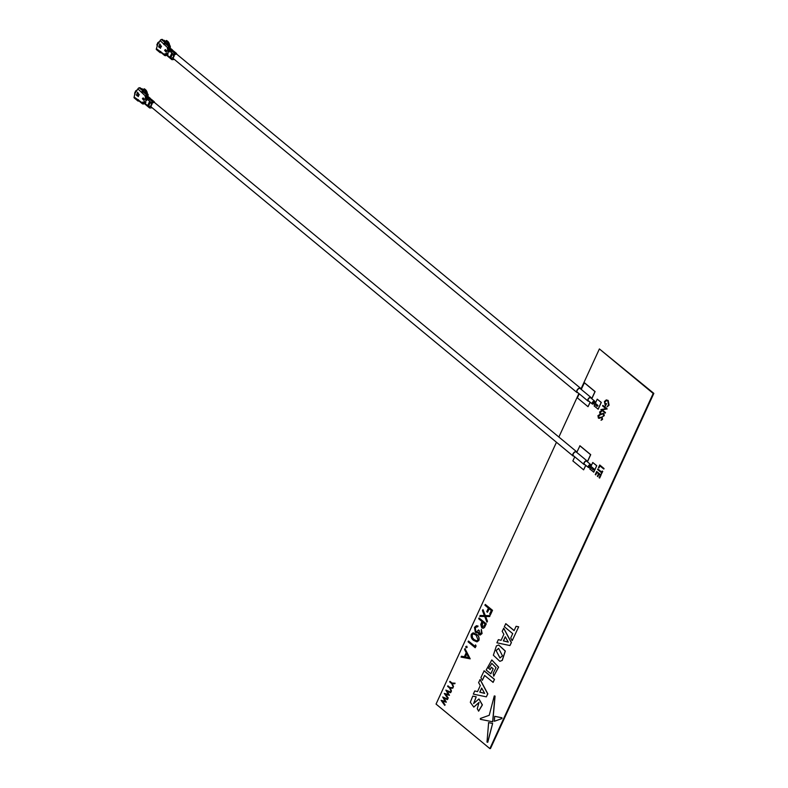 <?xml version="1.0" encoding="UTF-8"?>
<svg xmlns="http://www.w3.org/2000/svg" width="788" height="788" viewBox="0 0 788 788"><rect width="100%" height="100%" fill="white"/><g stroke="black" fill="none" stroke-linecap="round" stroke-linejoin="round"><path stroke-width="1.18" d="M496.076 650.524L499.937 657.96L502.478 655.823L498.627 648.386L496.076 650.524L500.006 657.95M499.917 661.309L502.281 660.403L505.325 651.055L498.715 644.998M502.153 660.423L505.197 651.075L498.656 645.008L496.401 645.914L493.357 655.222L499.848 661.319L502.153 660.423M501.926 718.597L501.946 717.769L494.706 716.322L494.322 721.276L501.926 718.597L501.946 717.769M473.844 707.072L479.074 702.443M473.696 703.536L476.198 696.789L472.77 696.1L470.308 702.256L473.775 707.082L479.015 702.443L477.252 708.747L478.661 711.131L482.404 704.886L478.976 698.976M490.185 669.534L488.659 668.283L491.87 663.358M488.53 668.293L491.801 663.358L496.046 667.643L493.199 673.208L493.712 676.232L498.489 667.17L491.781 659.96L486.176 670.017L490.875 673.779L493.19 668.746L491.367 667.229L490.136 669.623L488.659 668.283M493.712 676.232L498.617 667.16L491.85 659.96M509.925 645.549L511.422 642.565L503.739 628.213L502.192 631.306L503.877 634.291L501.099 640.329L498.361 639.649L496.903 642.811L509.925 645.549L511.294 642.584L503.611 628.223M501.119 640.289L498.361 639.649M514.14 630.538L505.827 623.672L504.32 626.696L512.712 633.641L510.732 637.945L512.18 640.654L518.671 626.815L516.081 626.302L514.091 630.627L505.699 623.682M441.172 700.315L445.181 701.399L442.698 696.996L447.751 699.084L447.397 699.596L443.772 698.06L446.323 702.197L442.344 701.241L445.102 704.856L444.737 705.368L441.132 700.384L445.141 701.34M443.959 698.138L446.323 702.197M442.521 701.29L445.102 704.856M444.334 693.43L448.342 694.514L445.86 690.111L450.923 692.199L450.559 692.711L446.944 691.175L449.485 695.312L445.506 694.356L448.264 697.971L447.909 698.483L444.304 693.499L448.313 694.455M447.131 691.253L449.485 695.312M445.683 694.405L448.264 697.971M447.948 685.846L449.978 687.53L453.011 687.658L452.755 688.21L450.145 688.121L451.209 691.578L449.623 688.023L447.594 686.338L447.948 685.846M450.283 688.121L451.455 691.027M450.007 681.374L452.036 683.048L455.07 683.186L454.814 683.738L452.204 683.639L453.267 687.106L451.682 683.551L449.652 681.866L450.007 681.374M452.342 683.649L453.514 686.555M464.959 648.603L470.2 658.837L461.049 657.094L461.453 656.217L464.339 656.778L466.21 652.72L464.556 649.479L464.959 648.603L470.072 658.847M461.453 656.217L464.359 656.749M478.434 629.976L479.163 630.577L479.271 633.838L481.222 632.961L481.35 629.376L481.951 633.552L480.188 635.039L478.907 634.635L477.922 632.38L475.351 632.331L474.484 627.337L476.385 625.711L477.952 626.086L475.203 627.957L475.666 631.484L476.651 631.789L478.562 629.957L479.301 630.567L479.409 633.818L480.04 634.054M481.35 629.376L482.089 633.542L480.256 635.029M478.05 632.37L476.868 632.843M476.445 625.702L478.08 626.076L477.587 626.893M476.651 626.706L475.331 627.947L475.794 631.464L476.71 631.779M479.045 617.969L486.166 623.85L484.315 627.563L483.083 628.282L481.724 627.78L480.739 624.5L481.961 621.486L478.68 618.767L479.045 617.969L486.294 623.84L484.443 627.543L483.152 628.272M590.419 467.56L589.769 468.968L593.768 472.15L596.743 465.678L592.753 462.497L590.961 466.378M594.802 404.48L594.122 405.948L598.19 409.199L601.313 402.422L597.235 399.171L595.344 403.289M556.466 442.265L436.05 704.078L489.86 748.6L653.203 393.458L599.392 348.936L580.904 389.134M578.885 393.527L558.869 437.044M604.829 401.988L605.164 405.209L605.992 403.417L606.425 403.781L605.381 406.056L604.416 401.584L606.287 399.92L608.169 400.442L609.075 405.19L606.996 406.913L608.513 404.815L607.824 400.954L606.543 400.54L604.829 401.988L605.292 405.199M606.612 400.54L604.967 401.969M605.992 403.417L606.553 403.771L605.381 406.056M602.928 405.416L607.193 408.952L602.15 409.819L605.519 412.597L605.292 413.079L600.889 409.563L605.923 408.686L602.574 405.918L602.928 405.416M600.86 411.06L601.471 411.691L600.22 412.282L600.968 414.084M602.948 413.296L603.736 413.533L604.13 415.68L602.751 416.517L603.716 415.266L603.539 414.025L600.101 414.419L599.648 411.927L601.333 411.07L600.092 412.291L600.328 413.946L603.874 413.523L604.258 415.67L602.879 416.497M603.667 414.015L600.229 414.409M600.101 414.419L601.057 414.665M599.156 414.774L599.766 415.404L598.516 415.995L599.264 417.798M601.244 417.01L602.032 417.246L602.416 419.393L601.037 420.231L602.002 418.98L601.825 417.748L598.397 418.142L597.944 415.65L599.629 414.784L598.378 416.015L598.624 417.66L602.16 417.236L602.544 419.383L601.165 420.221M601.953 417.729L598.525 418.123M598.397 418.142L599.353 418.389M598.91 467.944L598.476 467.579L599.776 465.019L604.051 468.555L603.825 469.037L599.865 465.875L598.91 467.944L599.954 465.954M597.806 469.027L601.638 472.199L602.18 471.027L602.623 471.391L601.323 474.209L601.421 472.682L597.59 469.51L597.944 469.008L601.687 472.111M602.18 471.027L602.751 471.372L601.323 474.209M597.796 476.612L597.353 476.257L598.525 473.706L596.89 472.347L595.718 474.898L595.275 474.534L596.674 471.5L601.067 475.026L599.678 478.05L599.107 477.705L600.279 475.154L598.969 474.071L597.796 476.612L599.057 474.14M596.979 472.426L595.718 474.898M591.808 398.758L595.107 391.577L584.43 382.741L581.239 389.42M579.219 393.803L577.358 397.861L588.035 406.697L590.192 402.274M587.424 461.847L590.724 454.666L579.958 445.762L576.816 452.312M574.747 456.813L572.856 460.931L583.622 469.845L585.809 465.363M487.467 612.256L486.738 611.655L488.373 608.1L484.906 605.233L485.27 604.426L492.52 610.306L490.52 614.66L489.653 614.069L491.288 610.513L489.102 608.7L487.467 612.256L489.19 608.779M480.188 615.487L484.364 615.556L482.443 610.572L483.005 609.636L485.29 615.556L490.067 615.635L489.644 616.561L485.526 616.511L487.486 621.249L486.925 622.195L484.728 616.502L479.754 616.413L480.188 615.487L484.364 615.546M485.664 616.511L487.486 621.249M473.135 632.813L476.563 634.32C478.7 635.729 479.488 637.758 478.927 640.408L477.026 641.865M468.436 641.028L474.829 646.308L475.588 644.919L476.08 646.052L475.184 647.716L468.072 641.826L468.436 641.028L474.869 646.219M465.915 646.505L466.851 646.249L467.107 647.48L466.033 647.756L465.787 646.515L466.851 646.249L465.915 646.505M482.354 680.3L484.59 675.434L493.111 682.369L494.5 679.355L484.157 670.795L480.907 677.591L482.354 680.3L484.679 675.513M486.334 696.848L487.831 693.864L480.148 679.512L478.602 682.605L480.286 685.59L477.508 691.628L474.76 690.948L473.312 694.11L486.334 696.848L487.693 693.873L480.02 679.522M477.528 691.588L474.76 690.948M492.766 721.798L495.071 696.109L494.401 695.932L495.071 696.109L494.273 695.952L489.22 715.297L480.365 718.469L480.355 719.316L492.766 721.798M487.132 742.079L487.772 742.257L492.628 723.423L488.619 722.606L487.004 742.099L487.772 742.257L487.132 742.079M599.392 348.936L653.843 393.389L490.491 748.531L653.784 393.389L490.441 748.541L489.86 748.6M653.203 393.458L653.843 393.389M606.287 399.92L608.031 400.452L609.075 405.19M608.947 405.199L606.996 406.913M602.79 405.436L607.065 408.962L602.022 409.829L605.519 412.597M600.929 411.05L601.471 411.06M603.539 414.025L602.948 413.917M600.958 411.7L601.471 411.691M599.215 414.764L599.757 414.774M601.825 417.748L601.244 417.63M599.244 415.424L599.766 415.404M599.648 465.028L604.051 468.555M596.674 471.5L601.067 475.026M600.939 475.036L599.55 478.07M591.719 398.689L594.979 391.587L584.302 382.761M588.035 406.697L590.104 402.195M598.062 409.218L601.185 402.432L597.235 399.171M587.336 461.778L590.596 454.686L579.83 445.772M583.622 469.845L585.72 465.284M593.63 472.16L596.743 465.678M596.615 465.688L592.753 462.497M485.27 604.426L492.52 610.306M492.392 610.316L490.382 614.679M482.867 609.646L485.29 615.556M485.162 615.576L490.067 615.635M487.358 621.259L486.925 622.195M489.939 615.655L489.506 616.58M482.778 622.165L482.089 626.972L484.315 625.692L485.063 624.057L482.689 622.087L481.951 623.643L482.089 626.972L482.936 627.248M482.217 626.962L482.995 627.238M479.971 634.064L479.409 633.818M471.313 634.232L473.066 632.823L476.425 634.33C478.572 635.739 479.36 637.768 478.799 640.417L476.957 641.865L473.627 640.408C471.5 638.96 470.731 636.901 471.313 634.232M476.06 635.138L473.361 633.838L472.032 634.862L472.367 637.788L474.002 639.61L476.75 640.851L478.05 639.846L476.06 635.138M473.43 633.838L472.16 634.842L472.495 637.778L474.13 639.6L476.819 640.841M475.459 644.939L476.08 646.052M475.952 646.062L475.184 647.716M465.787 646.515L466.723 646.259L466.979 647.5L466.033 647.756M468.712 657.635L466.732 653.764L465.265 656.965L468.712 657.635M465.265 656.965L468.693 657.586M466.801 653.892L465.393 656.946M449.879 681.384L452.036 683.048M451.908 683.068L455.07 683.186M453.386 686.565L453.13 687.126M454.942 683.196L454.686 683.748M447.82 685.855L449.978 687.53M449.849 687.54L453.011 687.658M451.327 691.046L451.071 691.598M452.883 687.678L452.627 688.229M445.86 690.111L450.923 692.199M448.136 697.991L447.909 698.483M450.785 692.219L450.559 692.711M442.698 696.996L447.751 699.084M444.974 704.876L444.737 705.368M447.623 699.104L447.397 699.596M512.18 640.654L518.671 626.815M518.534 626.824L516.081 626.302M505.256 636.763L503.355 640.89L508.27 642.102L505.256 636.763M505.325 636.891L503.493 640.88L508.24 642.053M498.696 648.376L496.213 650.514M490.747 673.799L493.19 668.746M493.061 668.756L491.239 667.249M492.983 682.378L494.5 679.355M494.371 679.374L484.029 670.815M481.665 688.062L479.764 692.189L484.669 693.401L481.665 688.062M481.734 688.18L479.892 692.169L484.64 693.351M478.533 711.14L482.266 704.905L478.907 698.986L473.627 703.546L476.198 696.789M476.07 696.799L472.77 696.1M492.638 721.818L494.943 696.119L494.273 695.952M501.818 717.779L494.706 716.322M494.322 721.276L501.798 718.607M487.004 742.099L487.644 742.276L492.628 723.423M492.49 723.443L488.491 722.626M573.841 456.065A2.778 1.418 -50.4 0 1 573.674 456.094A2.778 1.418 -50.4 0 1 572.965 455.917A2.778 1.418 -50.4 0 1 573.26 453.415A2.778 1.418 -50.4 0 1 575.801 451.465A2.778 1.418 -50.4 0 1 576.511 451.632A2.778 1.418 -50.4 0 1 576.826 452.47M572.965 455.917L151.099 106.892A2.778 1.418 -50.4 0 1 150.794 106.282M146.578 100.647L147.159 99.002L149.395 98.116L148.046 98.057A1.084 0.552 129.6 0 0 146.952 99.032L146.243 100.568L147.218 99.249L151.552 102.834L151.099 103.819L151.877 103.73A2.778 1.418 -50.4 0 1 153.936 102.43A2.778 1.418 -50.4 0 1 154.635 102.607L576.511 451.632M584.863 464.575A2.334 1.192 -50.4 0 1 584.607 464.624A2.334 1.192 -50.4 0 1 584.016 464.477A2.334 1.192 -50.4 0 1 584.263 462.369A2.334 1.192 -50.4 0 1 586.4 460.734A2.334 1.192 -50.4 0 1 586.991 460.881A2.334 1.192 -50.4 0 1 587.237 461.699M584.016 464.477L573.25 455.572A2.334 1.192 -50.4 0 1 573.497 453.474A2.334 1.192 -50.4 0 1 575.634 451.829A2.334 1.192 -50.4 0 1 576.225 451.977L586.991 460.881M589.828 467.077A1.871 0.955 -50.4 0 1 588.823 467.579A1.871 0.955 -50.4 0 1 588.35 467.461A1.871 0.955 -50.4 0 1 588.538 465.777A1.871 0.955 -50.4 0 1 590.251 464.467A1.871 0.955 -50.4 0 1 590.724 464.585A1.871 0.955 -50.4 0 1 590.626 466.102M588.35 467.461L584.312 464.122A1.871 0.955 -50.4 0 1 584.509 462.438A1.871 0.955 -50.4 0 1 586.223 461.128A1.871 0.955 -50.4 0 1 586.696 461.246L590.724 464.585M593.334 469.884L593.975 468.87L593.334 469.884M589.296 466.545L590.005 465.688M151.828 107.493A1.093 0.552 -50.4 0 1 151.099 107.917L149.819 107.995A1.093 0.552 -50.4 0 1 149.572 107.926A1.093 0.552 -50.4 0 1 149.562 107.158L145.228 103.583L145.938 102.036L144.962 103.356L144.529 103.001L144.972 101.238L144.263 102.775L143.948 101.751L142.313 102.893L134.157 97.032L134.846 93.634L137.9 88.916L145.455 96.057L145.435 98.539L146.253 98.451L145.544 99.987L146.519 98.667L146.952 99.032M146.095 92.767A4.866 3.713 -96.1 0 0 144.421 89.98A4.866 3.713 -96.1 0 0 143.406 89.379L141.663 89.34M147.267 93.742A5.457 4.167 -96.1 0 0 145.209 89.428A5.457 4.167 -96.1 0 0 145.022 89.29A5.457 4.167 -96.1 0 0 144.115 88.778L143.544 89.733M137.802 96.136L138.225 96.628L138.639 95.693L136.876 94.274L136.826 95.673L136.895 94.599L138.373 96.106M137.792 95.318L138.392 95.781M151.099 103.819L151.483 104.597L150.705 106.291L150.242 106.006L149.562 107.158M142.382 98.707L143.84 100.381L144.46 99.022L143.121 97.909L142.382 98.707L144.046 100.194L144.519 99.18L143.17 98.067L142.648 98.805M148.705 105.799L150.262 102.42L149.454 101.751L147.898 105.129L148.705 105.799L148.154 105.1L149.631 101.898M139.21 94.875L137.614 92.294L137.043 93.536L137.683 92.728L139.21 94.875M137.585 95.023L137.023 94.58M136.964 95.663L136.501 95.092M136.629 95.082L136.56 94.59M144.529 103.001A1.084 0.552 129.6 0 0 144.539 103.76A1.084 0.552 129.6 0 0 144.795 103.829M145.14 104.183A1.084 0.552 -50.4 0 1 144.962 104.115A1.084 0.552 -50.4 0 1 144.962 103.356M145.81 101.938L145.14 103.829M145.228 103.583A1.084 0.552 129.6 0 0 145.238 104.341A1.084 0.552 129.6 0 0 145.425 104.41M151.552 102.834A1.093 0.552 -50.4 0 1 152.645 101.849L153.956 101.662A1.093 0.552 -50.4 0 1 154.261 101.731A1.093 0.552 -50.4 0 1 154.379 102.066L154.359 102.46M151.148 106.094L151.483 104.597M150.705 106.291L151.848 104.558M151.877 103.73L151.966 104.4M151.168 99.189L151.158 99.209A1.093 0.552 129.6 0 0 151.001 99.209L150.084 98.313L148.311 98.273A1.084 0.552 129.6 0 0 147.218 99.249M148.311 98.273L150.084 98.313M148.046 98.057L147.612 97.692A1.084 0.552 129.6 0 0 146.519 98.667M147.612 97.692L149.789 98.076M145.75 99.968L147.228 97.742L148.696 97.545L147.346 97.476A1.084 0.552 129.6 0 0 146.253 98.451M147.346 97.476L147.051 97.229A1.084 0.552 129.6 0 0 146.755 97.338A1.084 0.552 129.6 0 0 145.957 98.204M146.548 97.466A1.221 0.621 129.6 0 0 146.341 97.554A1.221 0.621 129.6 0 0 145.435 98.539M141.978 92.787L141.978 92.787A1.221 0.621 129.6 0 1 143.071 91.96L144.559 91.802L147.651 94.363L146.706 94.964L143.071 91.96M143.327 91.93L143.83 90.837L142.914 90.935L139.141 87.823A1.221 0.621 129.6 0 0 137.9 88.916M141.663 92.038A1.221 0.621 -50.4 0 1 142.914 90.935M143.83 90.837L140.057 87.724L139.141 87.823M137.407 89.802A4.866 3.713 -96.1 0 0 136.235 90.62L135.94 91.27L135.891 90.738L136.551 91.29M134.797 93.112L134.846 93.634L134.797 93.112M134.157 97.032A1.221 0.621 129.6 0 0 134.167 97.889L137.939 101.012A1.221 0.621 -50.4 0 1 137.93 100.155M139.003 101.002L138.245 101.081A1.221 0.621 -50.4 0 1 137.939 101.012M138.461 99.712L138.589 100.155A1.221 0.621 129.6 0 0 138.688 100.746L142.323 103.75A1.221 0.621 -50.4 0 1 142.313 102.893L143.987 103.307M143.938 102.588A1.221 0.621 -50.4 0 1 143.83 102.292A1.221 0.621 -50.4 0 1 143.948 101.751M144.165 103.366A1.084 0.552 -50.4 0 1 143.968 103.297A1.084 0.552 -50.4 0 1 143.849 103.011A1.084 0.552 -50.4 0 1 143.968 102.529M144.44 103.602A1.084 0.552 -50.4 0 1 144.263 103.533A1.084 0.552 -50.4 0 1 144.263 102.775M145.11 101.357L144.44 103.258M139.269 94.757L137.683 92.728M137.171 93.516L137.703 92.373M152.645 101.849L149.69 99.406L151.001 99.209L153.956 101.662M147.051 97.229L149.09 97.495M146.726 97.348L147.051 96.648L147.021 97.229M147.612 97.151L148.183 95.909L147.651 94.363L148.174 94.491L145.081 91.93A2.029 1.034 129.6 0 0 144.559 91.802M136.235 90.62L136.551 91.122M134.984 93.742A4.866 3.713 -96.1 0 0 134.994 94.757M147.307 96.619L146.962 94.934M144.165 103.455L143.899 103.474A1.221 0.926 -96.1 0 1 143.229 104.026L142.323 103.75A1.221 0.621 -50.4 0 0 142.628 103.829A1.221 0.926 -96.1 0 0 143.229 104.026L143.485 103.996M142.382 90.167L142.106 88.63A5.457 4.167 -96.1 0 0 141.446 88.867M142.057 89.615L142.106 88.63M147.395 93.851A5.25 3.999 -96.1 0 0 145.228 89.438A5.25 3.999 -96.1 0 0 145.12 89.369M577.771 392.601A2.778 1.418 -50.4 0 1 576.895 392.454A2.778 1.418 -50.4 0 1 576.875 390.503A2.778 1.418 -50.4 0 1 580.441 388.169A2.778 1.418 -50.4 0 1 580.746 389.006M576.895 392.454L173.321 58.568A2.778 1.418 -50.4 0 1 173.025 57.957M588.784 401.112A2.334 1.192 -50.4 0 1 587.937 401.013A2.334 1.192 -50.4 0 1 587.927 399.378A2.334 1.192 -50.4 0 1 590.911 397.418A2.334 1.192 -50.4 0 1 591.167 398.236M587.937 401.013L577.18 392.109A2.334 1.192 -50.4 0 1 577.161 390.474A2.334 1.192 -50.4 0 1 580.155 388.514L590.911 397.418M593.748 403.614A1.871 0.955 -50.4 0 1 592.271 403.988A1.871 0.955 -50.4 0 1 592.261 402.678A1.871 0.955 -50.4 0 1 594.654 401.112A1.871 0.955 -50.4 0 1 594.664 402.422A1.871 0.955 -50.4 0 1 594.556 402.638M592.271 403.988L588.232 400.659A1.871 0.955 -50.4 0 1 588.222 399.339A1.871 0.955 -50.4 0 1 590.616 397.773L594.654 401.112M597.905 405.85L597.097 406.381L597.905 405.85M593.492 402.964L593.059 402.599L593.866 402.067L597.895 405.406M168.809 52.323L169.39 50.678L171.626 49.792L170.267 49.733A1.084 0.552 129.6 0 0 169.174 50.708L168.474 52.244L169.45 50.925L173.784 54.51L173.33 55.495L174.099 55.406A2.778 1.418 -50.4 0 1 176.867 54.283L580.441 388.169M174.049 59.169A1.093 0.552 -50.4 0 1 173.33 59.593L172.05 59.671A1.093 0.552 -50.4 0 1 171.794 59.602A1.093 0.552 -50.4 0 1 171.784 58.844L167.46 55.258L168.159 53.712L167.184 55.032L166.761 54.677L167.194 52.914L166.485 54.451L166.179 53.426L164.544 54.569L156.388 48.718L158.161 42.946L158.585 43.291L160.122 40.592L167.686 47.733L167.657 50.215L168.474 50.127L167.775 51.663L168.75 50.343L169.174 50.708M168.317 44.443A4.866 3.713 -96.1 0 0 166.652 41.656A4.866 3.713 -96.1 0 0 165.638 41.055L163.884 41.015M169.627 45.527A5.25 3.999 -96.1 0 0 167.45 41.114A5.457 4.167 -96.1 0 0 167.243 40.966A5.457 4.167 -96.1 0 0 166.347 40.454L165.776 41.409M160.033 47.812L160.447 48.304L160.86 47.369L159.097 45.95L159.058 47.349L159.127 46.275L160.604 47.782M159.127 46.275L159.678 46.709M173.33 55.495L173.715 56.273L172.936 57.967L172.464 57.682L171.784 58.844M164.613 50.383L166.071 52.057L166.692 50.698L165.342 49.585L164.613 50.383L166.278 51.87L166.741 50.856L165.401 49.742L164.879 50.481M170.927 57.475L172.483 54.096L171.676 53.426L170.119 56.805L170.927 57.475L170.385 56.775L171.853 53.574M161.441 46.551L159.836 43.97L159.274 45.212L159.905 44.404L161.441 46.551M160.752 47.447L160.151 46.985M159.186 47.339L158.723 46.768M158.851 46.758L158.782 46.265M166.761 54.677A1.084 0.552 129.6 0 0 166.761 55.436A1.084 0.552 129.6 0 0 167.017 55.505M167.361 55.859A1.084 0.552 -50.4 0 1 167.194 55.79A1.084 0.552 -50.4 0 1 167.184 55.032M168.041 53.614L167.371 55.505M167.46 55.258A1.084 0.552 129.6 0 0 167.46 56.017A1.084 0.552 129.6 0 0 167.657 56.086M173.784 54.51A1.093 0.552 -50.4 0 1 174.877 53.525L176.187 53.338A1.093 0.552 -50.4 0 1 176.482 53.407A1.093 0.552 -50.4 0 1 176.601 53.742L176.581 54.145M173.37 57.77L173.675 56.943M172.936 57.967L173.715 56.273M174.099 55.406L174.079 56.234M173.39 50.865L173.38 50.885A1.093 0.552 129.6 0 0 173.222 50.885L172.306 49.989L170.543 49.949A1.084 0.552 129.6 0 0 169.45 50.925M170.543 49.949L172.306 49.989M170.267 49.733L169.844 49.368A1.084 0.552 129.6 0 0 168.75 50.343M169.844 49.368L172.011 49.752M167.982 51.644L169.45 49.417L170.927 49.22L169.568 49.151A1.084 0.552 129.6 0 0 168.474 50.127M168.947 49.023L169.272 48.324L169.253 48.905A1.084 0.552 129.6 0 0 168.977 49.014A1.084 0.552 129.6 0 0 168.179 49.88M168.77 49.142A1.221 0.621 129.6 0 0 168.563 49.23A1.221 0.621 129.6 0 0 167.657 50.215M163.805 44.532L164.2 44.463A1.221 0.621 129.6 0 1 165.303 43.635L166.79 43.478L169.883 46.039L168.928 46.64L165.303 43.635M165.549 43.606L166.051 42.513L165.135 42.611L161.373 39.498A1.221 0.621 129.6 0 0 160.122 40.592M163.884 43.714A1.221 0.621 -50.4 0 1 165.135 42.611M166.051 42.513L162.289 39.4L161.373 39.498M159.629 41.478A4.866 3.713 -96.1 0 0 158.467 42.296L158.161 42.946L158.112 42.414L158.772 42.966M157.029 44.788L157.078 45.31L157.029 44.788M156.388 48.718A1.221 0.621 129.6 0 0 156.398 49.565L160.161 52.688A1.221 0.621 -50.4 0 1 160.151 51.831M161.225 52.678L160.466 52.757A1.221 0.621 -50.4 0 1 160.161 52.688M160.693 51.387L160.811 51.831A1.221 0.621 129.6 0 0 160.919 52.422L164.544 55.426A1.221 0.621 -50.4 0 1 164.544 54.569L166.209 54.983A1.084 0.552 -50.4 0 1 166.081 54.687A1.084 0.552 -50.4 0 1 166.189 54.205M166.169 54.264A1.221 0.621 -50.4 0 1 166.051 53.968A1.221 0.621 -50.4 0 1 166.179 53.426M166.386 55.042A1.084 0.552 -50.4 0 1 166.199 54.973L166.495 55.209A1.084 0.552 -50.4 0 1 166.485 54.451M167.342 53.032L166.672 54.933M161.491 46.433L159.905 44.404M159.403 45.192L159.925 44.049M174.197 56.076L173.685 56.913M174.877 53.525L171.912 51.082L173.222 50.885L176.187 53.338M169.568 49.151L171.311 49.171M169.844 48.826L170.405 47.585L169.883 46.039L170.395 46.167L167.302 43.606A2.029 1.034 129.6 0 0 166.79 43.478M158.467 42.296L158.782 42.798M157.206 45.418A4.866 3.713 -96.1 0 0 157.216 46.433M169.538 48.295L169.193 46.61M166.386 55.13L166.13 55.15A1.221 0.926 -96.1 0 1 165.45 55.702L164.544 55.426A1.221 0.621 -50.4 0 0 164.859 55.505A1.221 0.926 -96.1 0 0 165.45 55.702L165.716 55.672M164.603 41.843L164.337 40.306A5.457 4.167 -96.1 0 0 163.668 40.543M164.288 41.291L164.337 40.306M169.499 45.418A5.457 4.167 -96.1 0 0 167.43 41.104A5.25 3.999 -96.1 0 0 167.352 41.045M145.79 104.656L145.524 103.829M146.863 105.553L146.598 104.715M150.016 106.183L150.508 106.124M151.217 104.371L151.857 104.302M147.514 99.495L148.607 98.52L149.69 99.406L148.597 100.381M146.538 97.446L145.091 96.855M147.051 96.648L145.455 96.057A1.221 0.621 -50.4 0 1 146.706 94.964A1.221 0.926 -96.1 0 1 147.051 96.648M141.495 92.413L142.382 92.314M143.84 102.647L142.677 102.095M168.011 56.332L167.755 55.505M169.085 57.229L168.829 56.391M172.237 57.859L172.739 57.81M173.439 56.046L174.089 55.978M169.745 51.171L170.838 50.196L171.912 51.082L170.819 52.057M168.77 49.122L167.312 48.531M169.272 48.324L167.686 47.733A1.221 0.621 -50.4 0 1 168.928 46.64A1.221 0.926 -96.1 0 1 169.272 48.324M163.717 44.089L164.613 43.99M166.061 54.323L164.909 53.771M593.177 469.845L589.138 466.506M593.975 468.87L589.936 465.531M145.534 104.577L149.572 107.926M135.723 90.817L134.6 93.25M143.83 102.292L143.849 103.011M154.261 101.731L151.286 99.268M150.38 98.382L148.814 97.091M597.097 406.381L593.059 403.042M168.829 57.15L167.46 56.017M171.794 59.602L168.839 57.16M157.945 42.493L156.822 44.926M166.051 53.968L166.081 54.687M176.482 53.407L173.508 50.944M172.602 50.058L171.045 48.767"/></g></svg>

